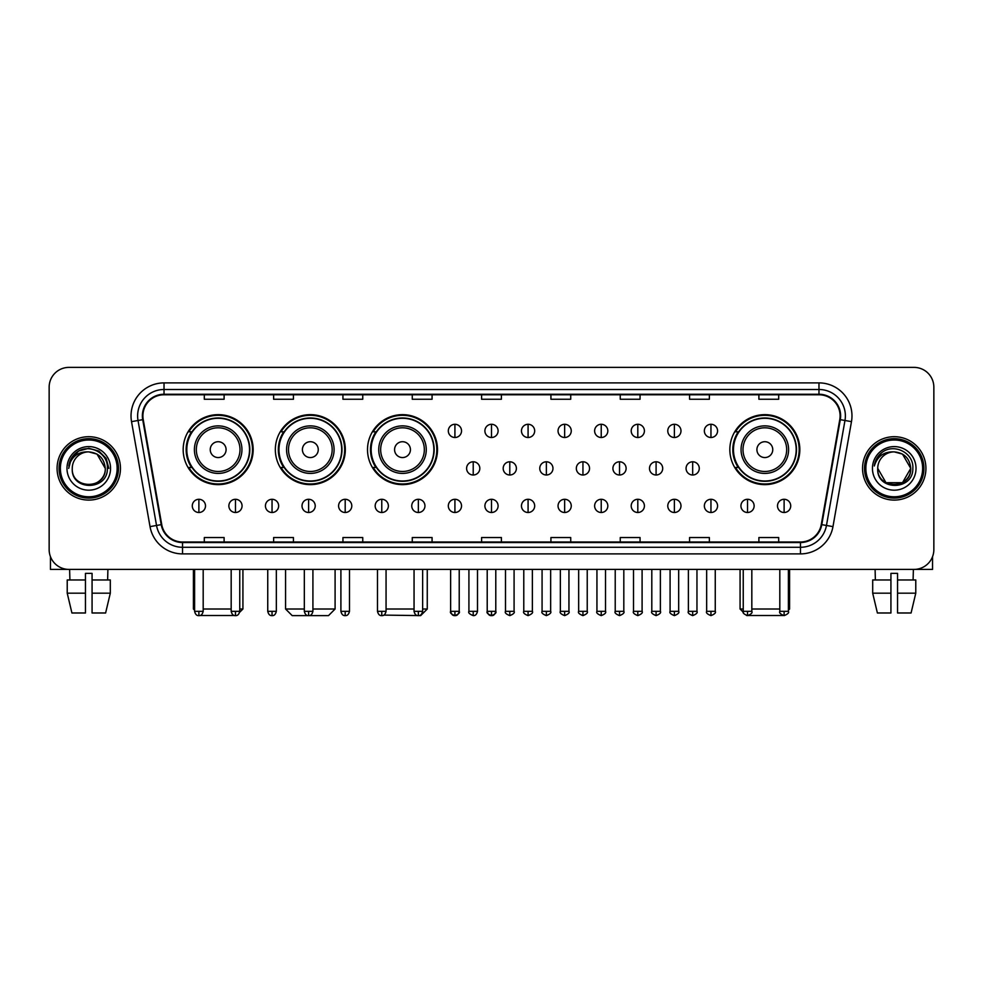 <?xml version="1.0" encoding="UTF-8"?>
<svg xmlns="http://www.w3.org/2000/svg" width="983" height="983" viewBox="0 0 983 983"><rect width="100%" height="100%" fill="white"/><g stroke="black" fill="none" stroke-linecap="round" stroke-linejoin="round"><path stroke-width="1.47" d="M729.841 449.636A34.995 34.995 0 0 0 764.835 484.631A34.995 34.995 0 0 0 799.83 449.636A34.995 34.995 0 0 0 764.835 414.654A34.995 34.995 0 0 0 729.841 449.636M367.507 449.636A34.995 34.995 0 0 0 402.502 484.631A34.995 34.995 0 0 0 437.496 449.636A34.995 34.995 0 0 0 402.502 414.654A34.995 34.995 0 0 0 367.507 449.636M275.338 449.636A34.995 34.995 0 0 0 310.333 484.631A34.995 34.995 0 0 0 345.328 449.636A34.995 34.995 0 0 0 310.333 414.654A34.995 34.995 0 0 0 275.338 449.636M183.17 449.636A34.995 34.995 0 0 0 218.165 484.631A34.995 34.995 0 0 0 253.159 449.636A34.995 34.995 0 0 0 218.165 414.654A34.995 34.995 0 0 0 183.17 449.636M191.562 467.466A32.021 32.021 0 0 1 191.562 431.82M283.731 467.466A32.021 32.021 0 0 1 283.731 431.82M375.899 467.466A32.021 32.021 0 0 1 375.899 431.82M738.233 467.466A32.021 32.021 0 0 1 738.233 431.82M49.15 387.179L49.15 549.595A19.807 19.807 0 0 0 68.957 569.403L914.043 569.403A19.807 19.807 0 0 0 933.85 549.595L933.85 387.179A19.807 19.807 0 0 0 914.043 367.384L68.957 367.384A19.807 19.807 0 0 0 49.15 387.179L49.15 549.595M57.075 468.387A31.689 31.689 0 0 0 88.765 500.089A31.689 31.689 0 0 0 120.454 468.387A31.689 31.689 0 0 0 88.765 436.698A31.689 31.689 0 0 0 57.075 468.387A31.689 31.689 0 0 0 88.765 500.089A31.689 31.689 0 0 0 120.454 468.387A31.689 31.689 0 0 0 88.765 436.698A31.689 31.689 0 0 0 57.075 468.387M862.546 468.387A31.689 31.689 0 0 0 894.235 500.089A31.689 31.689 0 0 0 925.925 468.387A31.689 31.689 0 0 0 894.235 436.698A31.689 31.689 0 0 0 862.546 468.387A31.689 31.689 0 0 0 894.235 500.089A31.689 31.689 0 0 0 925.925 468.387A31.689 31.689 0 0 0 894.235 436.698A31.689 31.689 0 0 0 862.546 468.387M142.904 415.907A21.122 21.122 0 0 1 164.026 394.773L818.974 394.773A21.122 21.122 0 0 1 839.777 419.569L821.272 524.553A21.122 21.122 0 0 1 800.457 542.002L182.543 542.002A21.122 21.122 0 0 1 161.728 524.553L143.223 419.569A21.122 21.122 0 0 1 142.904 415.907M142.375 415.907A21.651 21.651 0 0 0 142.707 419.667L161.212 524.639A21.651 21.651 0 0 0 182.543 542.53L800.457 542.53A21.651 21.651 0 0 0 821.788 524.639L840.293 419.667A21.651 21.651 0 0 0 818.974 394.244L164.026 394.244A21.651 21.651 0 0 0 142.375 415.907M131.525 421.633A33.017 33.017 0 0 1 164.026 382.891L818.974 382.891A33.017 33.017 0 0 1 851.475 421.633L832.97 526.618A33.017 33.017 0 0 1 800.457 553.896L182.543 553.896A33.017 33.017 0 0 1 150.03 526.618L131.525 421.633L138.025 420.491A26.406 26.406 0 0 1 164.026 389.501L818.974 389.501A26.406 26.406 0 0 1 844.975 420.491L826.47 525.463A26.406 26.406 0 0 1 800.457 547.285L182.543 547.285A26.406 26.406 0 0 1 156.53 525.463L138.025 420.491A26.406 26.406 0 0 1 137.62 415.907M914.043 367.384L68.957 367.384M68.957 569.403L914.043 569.403M933.85 549.595L933.85 387.179M821.788 524.639L826.47 525.463L844.975 420.491L851.475 421.633M481.596 394.773L481.596 399.245L501.404 399.245L501.404 394.773M412.27 394.773L412.27 399.245L432.078 399.245L432.078 394.773M342.944 394.773L342.944 399.245L362.752 399.245L362.752 394.773M273.63 394.773L273.63 399.245L293.438 399.245L293.438 394.773M204.304 394.773L204.304 399.245L224.112 399.245L224.112 394.773M550.922 394.773L550.922 399.245L570.73 399.245L570.73 394.773M620.248 394.773L620.248 399.245L640.056 399.245L640.056 394.773M689.562 394.773L689.562 399.245L709.37 399.245L709.37 394.773M758.888 394.773L758.888 399.245L778.696 399.245L778.696 394.773M501.404 542.002L501.404 537.541L481.596 537.541L481.596 542.002M432.078 542.002L432.078 537.541L412.27 537.541L412.27 542.002M362.752 542.002L362.752 537.541L342.944 537.541L342.944 542.002M293.438 542.002L293.438 537.541L273.63 537.541L273.63 542.002M224.112 542.002L224.112 537.541L204.304 537.541L204.304 542.002M570.73 542.002L570.73 537.541L550.922 537.541L550.922 542.002M640.056 542.002L640.056 537.541L620.248 537.541L620.248 542.002M709.37 542.002L709.37 537.541L689.562 537.541L689.562 542.002M778.696 542.002L778.696 537.541L758.888 537.541L758.888 542.002M50.465 556.71L50.465 569.403L127.053 569.403M67.225 579.97L67.225 593.179L71.919 612.987L67.225 593.179L67.225 579.97L85.46 579.97L85.46 573.372L92.07 573.372L92.07 579.97L110.305 579.97L110.305 593.179L105.611 612.987L110.305 593.179L92.07 593.179L92.07 579.97L92.07 612.987L105.611 612.987M107.909 569.403L107.626 579.97M85.46 579.97L85.46 612.987L71.919 612.987M67.225 593.179L85.46 593.179M69.621 569.403L69.904 579.97M117.149 468.387A28.384 28.384 0 0 0 88.765 440.003A28.384 28.384 0 0 0 60.368 468.387A28.384 28.384 0 0 0 88.765 496.784A28.384 28.384 0 0 0 117.149 468.387M118.476 468.387A29.711 29.711 0 0 0 88.765 438.676A29.711 29.711 0 0 0 59.054 468.387A29.711 29.711 0 0 0 88.765 498.098A29.711 29.711 0 0 0 118.476 468.387M105.267 468.387C104.284 458.361 98.792 452.868 88.765 451.885L97.022 454.097L105.267 468.387L97.022 454.097L88.765 451.885L97.022 454.097L105.267 468.387L97.022 454.097L88.765 451.885L97.022 454.097L105.267 468.387L97.022 454.097L88.765 451.885L97.022 454.097L105.267 468.387C106.275 489.681 71.243 489.681 72.263 468.387C70.788 491.303 108.13 490.787 107.356 468.387C108.585 452.671 87.978 442.682 76.109 452.807C71.968 456.259 69.547 460.658 68.835 465.991C71.943 456.161 78.591 451.455 88.765 451.885L97.022 454.097L105.267 468.387C106.275 489.681 71.243 489.681 72.263 468.387C71.243 489.681 106.275 489.681 105.267 468.387C106.275 489.681 71.243 489.681 72.263 468.387C71.243 489.681 106.275 489.681 105.267 468.387C106.275 489.681 71.243 489.681 72.263 468.387C71.243 489.681 106.275 489.681 105.267 468.387C106.275 489.681 71.243 489.681 72.263 468.387C71.243 489.681 106.275 489.681 105.267 468.387C106.275 489.681 71.243 489.681 72.263 468.387C71.243 489.681 106.275 489.681 105.267 468.387C106.275 489.681 71.243 489.681 72.263 468.387C71.243 489.681 106.275 489.681 105.267 468.387C106.275 489.681 71.243 489.681 72.263 468.387A16.502 16.502 0 0 1 88.765 451.885L97.022 454.097L105.267 468.387C105.931 481.203 89.453 489.718 79.402 481.989M66.979 468.387A21.786 21.786 0 0 0 88.765 490.185A21.786 21.786 0 0 0 110.551 468.387A21.786 21.786 0 0 0 88.765 446.601A21.786 21.786 0 0 0 66.979 468.387M76.096 452.807L71.231 458.594M71.095 458.852L78.726 451L88.765 448.309L98.804 451L106.152 458.348L108.843 468.387L106.152 458.348L98.804 451L88.765 448.309L78.726 451L71.378 458.348L68.687 468.387M70.936 459.159L71.366 458.361L70.936 459.159M236.436 615.505L199.893 615.505M203.186 609.018L231.177 609.018M239.754 609.018L242.924 609.018L239.643 612.298M226.09 449.636A7.925 7.925 0 0 0 218.165 441.723A7.925 7.925 0 0 0 210.239 449.636A7.925 7.925 0 0 0 218.165 457.562A7.925 7.925 0 0 0 226.09 449.636M241.941 449.636A23.764 23.764 0 0 0 218.165 425.872A23.764 23.764 0 0 0 194.401 449.636A23.764 23.764 0 0 0 218.165 473.413A23.764 23.764 0 0 0 241.941 449.636A23.764 23.764 0 0 1 218.165 473.413A23.764 23.764 0 0 1 194.401 449.636M249.522 449.636A31.358 31.358 0 0 0 218.165 418.279A31.358 31.358 0 0 0 186.807 449.636A31.358 31.358 0 0 0 218.165 481.006A31.358 31.358 0 0 0 249.522 449.636M193.405 569.403L193.405 609.018L194.597 609.018M252.496 449.636A34.331 34.331 0 0 1 188.822 467.466L192.004 467.466A31.653 31.653 0 0 0 239.115 473.376A31.653 31.653 0 0 0 239.115 425.909A31.653 31.653 0 0 0 192.004 431.82L188.822 431.82A34.331 34.331 0 0 1 252.496 449.636M312.913 609.018L335.092 609.018L328.494 615.616L292.184 615.616L285.574 609.018L304.325 609.018M318.259 449.636A7.925 7.925 0 0 0 310.333 441.723A7.925 7.925 0 0 0 302.408 449.636A7.925 7.925 0 0 0 310.333 457.562A7.925 7.925 0 0 0 318.259 449.636M334.097 449.636A23.764 23.764 0 0 0 310.333 425.872A23.764 23.764 0 0 0 286.569 449.636A23.764 23.764 0 0 0 310.333 473.413A23.764 23.764 0 0 0 334.097 449.636A23.764 23.764 0 0 1 310.333 473.413A23.764 23.764 0 0 1 286.569 449.636M341.691 449.636A31.358 31.358 0 0 0 310.333 418.279A31.358 31.358 0 0 0 278.975 449.636A31.358 31.358 0 0 0 310.333 481.006A31.358 31.358 0 0 0 341.691 449.636M344.664 449.636A34.331 34.331 0 0 1 280.991 467.466L284.173 467.466A31.653 31.653 0 0 0 331.283 473.376A31.653 31.653 0 0 0 331.283 425.909A31.653 31.653 0 0 0 284.173 431.82L280.991 431.82A34.331 34.331 0 0 1 344.664 449.636M422.641 609.018L427.261 609.018L420.663 615.616L383.825 615.1M386.061 609.018L414.052 609.018M410.427 449.636A7.925 7.925 0 0 0 402.502 441.723A7.925 7.925 0 0 0 394.576 449.636A7.925 7.925 0 0 0 402.502 457.562A7.925 7.925 0 0 0 410.427 449.636M426.266 449.636A23.764 23.764 0 0 0 402.502 425.872A23.764 23.764 0 0 0 378.738 449.636A23.764 23.764 0 0 0 402.502 473.413A23.764 23.764 0 0 0 426.266 449.636A23.764 23.764 0 0 1 402.502 473.413A23.764 23.764 0 0 1 378.738 449.636M433.859 449.636A31.358 31.358 0 0 0 402.502 418.279A31.358 31.358 0 0 0 371.144 449.636A31.358 31.358 0 0 0 402.502 481.006A31.358 31.358 0 0 0 433.859 449.636M436.833 449.636A34.331 34.331 0 0 1 373.159 467.466L376.342 467.466A31.653 31.653 0 0 0 423.452 473.376A31.653 31.653 0 0 0 423.452 425.909A31.653 31.653 0 0 0 376.342 431.82L373.159 431.82A34.331 34.331 0 0 1 436.833 449.636M783.107 615.505L746.564 615.505M751.823 609.018L779.814 609.018M788.403 609.018L789.595 609.018L788.403 610.21M772.761 449.636A7.925 7.925 0 0 0 764.835 441.723A7.925 7.925 0 0 0 756.91 449.636A7.925 7.925 0 0 0 764.835 457.562A7.925 7.925 0 0 0 772.761 449.636M788.599 449.636A23.764 23.764 0 0 0 764.835 425.872A23.764 23.764 0 0 0 741.059 449.636A23.764 23.764 0 0 0 764.835 473.413A23.764 23.764 0 0 0 788.599 449.636A23.764 23.764 0 0 1 764.835 473.413A23.764 23.764 0 0 1 741.059 449.636M796.193 449.636A31.358 31.358 0 0 0 764.835 418.279A31.358 31.358 0 0 0 733.478 449.636A31.358 31.358 0 0 0 764.835 481.006A31.358 31.358 0 0 0 796.193 449.636M740.076 569.403L740.076 609.018L743.246 609.018M799.167 449.636A34.331 34.331 0 0 1 735.493 467.466L738.675 467.466A31.653 31.653 0 0 0 785.773 473.376A31.653 31.653 0 0 0 785.773 425.909A31.653 31.653 0 0 0 738.675 431.82L735.493 431.82A34.331 34.331 0 0 1 799.167 449.636M454.92 424.287A6.598 6.598 0 0 0 448.322 430.886A6.598 6.598 0 0 0 454.92 437.496A6.598 6.598 0 0 0 461.531 430.886A6.598 6.598 0 0 0 454.92 424.287L454.92 437.496A6.598 6.598 0 0 0 461.531 430.886A6.598 6.598 0 0 0 454.92 424.287M491.5 424.287A6.598 6.598 0 0 0 484.902 430.886A6.598 6.598 0 0 0 491.5 437.496A6.598 6.598 0 0 0 498.098 430.886A6.598 6.598 0 0 0 491.5 424.287L491.5 437.496A6.598 6.598 0 0 0 498.098 430.886A6.598 6.598 0 0 0 491.5 424.287M528.08 424.287A6.598 6.598 0 0 0 521.469 430.886A6.598 6.598 0 0 0 528.08 437.496A6.598 6.598 0 0 0 534.678 430.886A6.598 6.598 0 0 0 528.08 424.287L528.08 437.496A6.598 6.598 0 0 0 534.678 430.886A6.598 6.598 0 0 0 528.08 424.287M564.647 424.287A6.598 6.598 0 0 0 558.049 430.886A6.598 6.598 0 0 0 564.647 437.496A6.598 6.598 0 0 0 571.258 430.886A6.598 6.598 0 0 0 564.647 424.287L564.647 437.496A6.598 6.598 0 0 0 571.258 430.886A6.598 6.598 0 0 0 564.647 424.287M601.227 424.287A6.598 6.598 0 0 0 594.629 430.886A6.598 6.598 0 0 0 601.227 437.496A6.598 6.598 0 0 0 607.826 430.886A6.598 6.598 0 0 0 601.227 424.287L601.227 437.496A6.598 6.598 0 0 0 607.826 430.886A6.598 6.598 0 0 0 601.227 424.287M637.807 424.287A6.598 6.598 0 0 0 631.209 430.886A6.598 6.598 0 0 0 637.807 437.496A6.598 6.598 0 0 0 644.406 430.886A6.598 6.598 0 0 0 637.807 424.287L637.807 437.496A6.598 6.598 0 0 0 644.406 430.886A6.598 6.598 0 0 0 637.807 424.287M674.387 424.287A6.598 6.598 0 0 0 667.776 430.886A6.598 6.598 0 0 0 674.387 437.496A6.598 6.598 0 0 0 680.986 430.886A6.598 6.598 0 0 0 674.387 424.287L674.387 437.496A6.598 6.598 0 0 0 680.986 430.886A6.598 6.598 0 0 0 674.387 424.287M710.955 424.287A6.598 6.598 0 0 0 704.356 430.886A6.598 6.598 0 0 0 710.955 437.496A6.598 6.598 0 0 0 717.565 430.886A6.598 6.598 0 0 0 710.955 424.287L710.955 437.496A6.598 6.598 0 0 0 717.565 430.886A6.598 6.598 0 0 0 710.955 424.287M473.216 461.789A6.598 6.598 0 0 0 466.606 468.387A6.598 6.598 0 0 0 473.216 474.998A6.598 6.598 0 0 0 479.815 468.387A6.598 6.598 0 0 0 473.216 461.789L473.216 474.998A6.598 6.598 0 0 0 479.815 468.387A6.598 6.598 0 0 0 473.216 461.789M509.784 461.789A6.598 6.598 0 0 0 503.185 468.387A6.598 6.598 0 0 0 509.784 474.998A6.598 6.598 0 0 0 516.394 468.387A6.598 6.598 0 0 0 509.784 461.789L509.784 474.998A6.598 6.598 0 0 0 516.394 468.387A6.598 6.598 0 0 0 509.784 461.789M546.364 461.789A6.598 6.598 0 0 0 539.765 468.387A6.598 6.598 0 0 0 546.364 474.998A6.598 6.598 0 0 0 552.962 468.387A6.598 6.598 0 0 0 546.364 461.789L546.364 474.998A6.598 6.598 0 0 0 552.962 468.387A6.598 6.598 0 0 0 546.364 461.789M582.944 461.789A6.598 6.598 0 0 0 576.333 468.387A6.598 6.598 0 0 0 582.944 474.998A6.598 6.598 0 0 0 589.542 468.387A6.598 6.598 0 0 0 582.944 461.789L582.944 474.998A6.598 6.598 0 0 0 589.542 468.387A6.598 6.598 0 0 0 582.944 461.789M619.523 461.789A6.598 6.598 0 0 0 612.913 468.387A6.598 6.598 0 0 0 619.523 474.998A6.598 6.598 0 0 0 626.122 468.387A6.598 6.598 0 0 0 619.523 461.789L619.523 474.998A6.598 6.598 0 0 0 626.122 468.387A6.598 6.598 0 0 0 619.523 461.789M656.091 461.789A6.598 6.598 0 0 0 649.493 468.387A6.598 6.598 0 0 0 656.091 474.998A6.598 6.598 0 0 0 662.702 468.387A6.598 6.598 0 0 0 656.091 461.789L656.091 474.998A6.598 6.598 0 0 0 662.702 468.387A6.598 6.598 0 0 0 656.091 461.789M692.671 461.789A6.598 6.598 0 0 0 686.073 468.387A6.598 6.598 0 0 0 692.671 474.998A6.598 6.598 0 0 0 699.269 468.387A6.598 6.598 0 0 0 692.671 461.789L692.671 474.998A6.598 6.598 0 0 0 699.269 468.387A6.598 6.598 0 0 0 692.671 461.789M198.885 499.29A6.598 6.598 0 0 0 192.287 505.889A6.598 6.598 0 0 0 198.885 512.499A6.598 6.598 0 0 0 205.496 505.889A6.598 6.598 0 0 0 198.885 499.29L198.885 512.499A6.598 6.598 0 0 0 205.496 505.889A6.598 6.598 0 0 0 198.885 499.29M235.465 499.29A6.598 6.598 0 0 0 228.867 505.889A6.598 6.598 0 0 0 235.465 512.499A6.598 6.598 0 0 0 242.064 505.889A6.598 6.598 0 0 0 235.465 499.29L235.465 512.499A6.598 6.598 0 0 0 242.064 505.889A6.598 6.598 0 0 0 235.465 499.29M272.045 499.29A6.598 6.598 0 0 0 265.435 505.889A6.598 6.598 0 0 0 272.045 512.499A6.598 6.598 0 0 0 278.644 505.889A6.598 6.598 0 0 0 272.045 499.29L272.045 512.499A6.598 6.598 0 0 0 278.644 505.889A6.598 6.598 0 0 0 272.045 499.29M308.613 499.29A6.598 6.598 0 0 0 302.014 505.889A6.598 6.598 0 0 0 308.613 512.499A6.598 6.598 0 0 0 315.224 505.889A6.598 6.598 0 0 0 308.613 499.29L308.613 512.499A6.598 6.598 0 0 0 315.224 505.889A6.598 6.598 0 0 0 308.613 499.29M345.193 499.29A6.598 6.598 0 0 0 338.594 505.889A6.598 6.598 0 0 0 345.193 512.499A6.598 6.598 0 0 0 351.791 505.889A6.598 6.598 0 0 0 345.193 499.29L345.193 512.499A6.598 6.598 0 0 0 351.791 505.889A6.598 6.598 0 0 0 345.193 499.29M381.773 499.29A6.598 6.598 0 0 0 375.174 505.889A6.598 6.598 0 0 0 381.773 512.499A6.598 6.598 0 0 0 388.371 505.889A6.598 6.598 0 0 0 381.773 499.29L381.773 512.499A6.598 6.598 0 0 0 388.371 505.889A6.598 6.598 0 0 0 381.773 499.29M418.353 499.29A6.598 6.598 0 0 0 411.742 505.889A6.598 6.598 0 0 0 418.353 512.499A6.598 6.598 0 0 0 424.951 505.889A6.598 6.598 0 0 0 418.353 499.29L418.353 512.499A6.598 6.598 0 0 0 424.951 505.889A6.598 6.598 0 0 0 418.353 499.29M454.92 499.29A6.598 6.598 0 0 0 448.322 505.889A6.598 6.598 0 0 0 454.92 512.499A6.598 6.598 0 0 0 461.531 505.889A6.598 6.598 0 0 0 454.92 499.29L454.92 512.499A6.598 6.598 0 0 0 461.531 505.889A6.598 6.598 0 0 0 454.92 499.29M491.5 499.29A6.598 6.598 0 0 0 484.902 505.889A6.598 6.598 0 0 0 491.5 512.499A6.598 6.598 0 0 0 498.098 505.889A6.598 6.598 0 0 0 491.5 499.29L491.5 512.499A6.598 6.598 0 0 0 498.098 505.889A6.598 6.598 0 0 0 491.5 499.29M528.08 499.29A6.598 6.598 0 0 0 521.469 505.889A6.598 6.598 0 0 0 528.08 512.499A6.598 6.598 0 0 0 534.678 505.889A6.598 6.598 0 0 0 528.08 499.29L528.08 512.499A6.598 6.598 0 0 0 534.678 505.889A6.598 6.598 0 0 0 528.08 499.29M564.647 499.29A6.598 6.598 0 0 0 558.049 505.889A6.598 6.598 0 0 0 564.647 512.499A6.598 6.598 0 0 0 571.258 505.889A6.598 6.598 0 0 0 564.647 499.29L564.647 512.499A6.598 6.598 0 0 0 571.258 505.889A6.598 6.598 0 0 0 564.647 499.29M601.227 499.29A6.598 6.598 0 0 0 594.629 505.889A6.598 6.598 0 0 0 601.227 512.499A6.598 6.598 0 0 0 607.826 505.889A6.598 6.598 0 0 0 601.227 499.29L601.227 512.499A6.598 6.598 0 0 0 607.826 505.889A6.598 6.598 0 0 0 601.227 499.29M637.807 499.29A6.598 6.598 0 0 0 631.209 505.889A6.598 6.598 0 0 0 637.807 512.499A6.598 6.598 0 0 0 644.406 505.889A6.598 6.598 0 0 0 637.807 499.29L637.807 512.499A6.598 6.598 0 0 0 644.406 505.889A6.598 6.598 0 0 0 637.807 499.29M674.387 499.29A6.598 6.598 0 0 0 667.776 505.889A6.598 6.598 0 0 0 674.387 512.499A6.598 6.598 0 0 0 680.986 505.889A6.598 6.598 0 0 0 674.387 499.29L674.387 512.499A6.598 6.598 0 0 0 680.986 505.889A6.598 6.598 0 0 0 674.387 499.29M710.955 499.29A6.598 6.598 0 0 0 704.356 505.889A6.598 6.598 0 0 0 710.955 512.499A6.598 6.598 0 0 0 717.565 505.889A6.598 6.598 0 0 0 710.955 499.29L710.955 512.499A6.598 6.598 0 0 0 717.565 505.889A6.598 6.598 0 0 0 710.955 499.29M747.535 499.29A6.598 6.598 0 0 0 740.936 505.889A6.598 6.598 0 0 0 747.535 512.499A6.598 6.598 0 0 0 754.133 505.889A6.598 6.598 0 0 0 747.535 499.29L747.535 512.499A6.598 6.598 0 0 0 754.133 505.889A6.598 6.598 0 0 0 747.535 499.29M784.115 499.29A6.598 6.598 0 0 0 777.504 505.889A6.598 6.598 0 0 0 784.115 512.499A6.598 6.598 0 0 0 790.713 505.889A6.598 6.598 0 0 0 784.115 499.29L784.115 512.499A6.598 6.598 0 0 0 790.713 505.889A6.598 6.598 0 0 0 784.115 499.29M932.535 556.71L932.535 569.403L855.947 569.403M872.695 579.97L872.695 593.179L877.389 612.987L872.695 593.179L872.695 579.97L890.93 579.97L890.93 573.372L897.54 573.372L897.54 579.97L915.775 579.97L915.775 593.179L911.081 612.987L915.775 593.179L897.54 593.179L897.54 579.97M913.379 569.403L913.096 579.97M890.93 579.97L890.93 612.987L877.389 612.987M872.695 593.179L890.93 593.179M911.081 612.987L897.54 612.987L897.54 593.179M875.091 569.403L875.374 579.97M922.632 468.387A28.384 28.384 0 0 0 894.235 440.003A28.384 28.384 0 0 0 865.851 468.387A28.384 28.384 0 0 0 894.235 496.784A28.384 28.384 0 0 0 922.632 468.387M923.946 468.387A29.711 29.711 0 0 0 894.235 438.676A29.711 29.711 0 0 0 864.524 468.387A29.711 29.711 0 0 0 894.235 498.098A29.711 29.711 0 0 0 923.946 468.387M902.492 482.69L885.978 482.69L877.733 468.387A16.502 16.502 0 0 1 894.235 451.885L902.492 454.097L910.737 468.387L902.492 454.097L894.235 451.885L902.492 454.097L910.737 468.387L902.492 454.097L894.235 451.885L902.492 454.097L894.235 451.885L902.492 454.097L910.737 468.387C911.757 489.681 876.725 489.681 877.733 468.387C876.258 491.303 913.6 490.787 912.826 468.387C914.055 452.671 893.449 442.682 881.579 452.807C877.438 456.259 875.017 460.658 874.305 465.991C877.414 456.161 884.061 451.455 894.235 451.885L902.492 454.097L910.737 468.387C911.757 489.681 876.725 489.681 877.733 468.387C876.725 489.681 911.757 489.681 910.737 468.387L902.492 482.69L885.978 482.69M894.235 451.885C904.262 452.868 909.766 458.361 910.737 468.387C911.757 489.681 876.725 489.681 877.733 468.387C876.725 489.681 911.757 489.681 910.737 468.387C911.757 489.681 876.725 489.681 877.733 468.387C876.725 489.681 911.757 489.681 910.737 468.387C911.757 489.681 876.725 489.681 877.733 468.387M872.449 468.387A21.786 21.786 0 0 0 894.235 490.185A21.786 21.786 0 0 0 916.021 468.387A21.786 21.786 0 0 0 894.235 446.601A21.786 21.786 0 0 0 872.449 468.387M910.737 468.387C911.401 481.203 894.923 489.718 884.872 481.989M881.579 452.807L876.713 458.594M876.406 459.159L876.848 458.361L876.406 459.159M818.974 382.891L818.974 394.244M138.025 420.491L142.707 419.667M182.543 553.896L182.543 542.53M800.457 542.53L800.457 553.896M150.03 526.618L161.212 524.639M840.293 419.667L844.975 420.491M164.026 382.891L164.026 394.244M826.47 525.463L832.97 526.618M239.999 449.636A21.835 21.835 0 0 0 218.165 427.802A21.835 21.835 0 0 0 196.33 449.636A21.835 21.835 0 0 0 218.165 471.471A21.835 21.835 0 0 0 239.999 449.636M332.168 449.636A21.835 21.835 0 0 0 310.333 427.802A21.835 21.835 0 0 0 288.498 449.636A21.835 21.835 0 0 0 310.333 471.471A21.835 21.835 0 0 0 332.168 449.636M424.337 449.636A21.835 21.835 0 0 0 402.502 427.802A21.835 21.835 0 0 0 380.667 449.636A21.835 21.835 0 0 0 402.502 471.471A21.835 21.835 0 0 0 424.337 449.636M786.67 449.636A21.835 21.835 0 0 0 764.835 427.802A21.835 21.835 0 0 0 743.001 449.636A21.835 21.835 0 0 0 764.835 471.471A21.835 21.835 0 0 0 786.67 449.636M473.216 611.328L468.916 611.328C468.055 612.704 469.481 614.129 473.216 615.616L473.216 611.328L477.505 611.328L477.505 569.403M509.784 611.328L505.495 611.328C504.623 612.704 506.061 614.129 509.784 615.616L509.784 611.328L514.084 611.328L514.084 569.403M546.364 611.328L542.075 611.328C541.203 612.704 542.628 614.129 546.364 615.616L546.364 611.328L550.652 611.328L550.652 569.403M582.944 611.328L578.655 611.328C577.783 612.704 579.208 614.129 582.944 615.616L582.944 611.328L587.232 611.328L587.232 569.403M619.523 611.328L615.223 611.328C614.35 612.704 615.788 614.129 619.523 615.616L619.523 611.328L623.812 611.328L623.812 569.403M656.091 611.328L651.803 611.328C650.93 612.704 652.368 614.129 656.091 615.616L656.091 611.328L660.379 611.328L660.379 569.403M692.671 611.328L688.383 611.328C687.51 612.704 688.936 614.129 692.671 615.616L692.671 611.328L696.959 611.328L696.959 569.403M198.885 611.328L194.597 611.328C195.347 614.387 196.772 615.825 198.885 615.616L198.885 611.328L203.186 611.328L203.186 569.403M235.465 611.328L231.177 611.328C231.927 614.387 233.352 615.825 235.465 615.616L235.465 611.328L239.754 611.328L239.754 569.403M272.045 611.328L267.745 611.328C268.494 614.387 269.932 615.825 272.045 615.616L272.045 611.328L276.334 611.328L276.334 569.403M308.613 611.328L304.325 611.328C305.074 614.387 306.512 615.825 308.613 615.616L308.613 611.328L312.913 611.328L312.913 569.403M345.193 611.328L340.904 611.328C341.654 614.387 343.079 615.825 345.193 615.616L345.193 611.328L349.481 611.328L349.481 569.403M381.773 611.328L377.484 611.328C378.234 614.387 379.659 615.825 381.773 615.616L381.773 611.328L386.061 611.328L386.061 569.403M418.353 611.328L414.052 611.328C414.801 614.387 416.239 615.825 418.353 615.616L418.353 611.328L422.641 611.328L422.641 569.403M454.92 611.328L450.632 611.328C449.759 612.704 451.197 614.129 454.92 615.616L454.92 611.328L459.221 611.328C460.081 612.704 458.656 614.129 454.92 615.616C452.807 615.825 451.381 614.387 450.632 611.328L450.632 569.403M491.5 611.328L487.212 611.328C486.339 612.704 487.765 614.129 491.5 615.616L491.5 611.328L495.788 611.328C496.661 612.704 495.235 614.129 491.5 615.616C489.387 615.825 487.961 614.387 487.212 611.328L487.212 569.403M528.08 611.328L523.779 611.328C522.919 612.704 524.344 614.129 528.08 615.616L528.08 611.328L532.368 611.328L532.368 569.403L532.368 611.328C533.241 612.704 531.803 614.129 528.08 615.616M564.647 611.328L560.359 611.328L560.359 569.403L560.359 611.328C559.487 612.704 560.924 614.129 564.647 615.616L564.647 611.328L568.948 611.328L568.948 569.403M601.227 611.328L596.939 611.328C596.067 612.704 597.492 614.129 601.227 615.616L601.227 611.328L605.516 611.328L605.516 569.403M637.807 611.328L633.519 611.328C632.647 612.704 634.072 614.129 637.807 615.616L637.807 611.328L642.096 611.328L642.096 569.403M674.387 611.328L670.087 611.328C669.214 612.704 670.652 614.129 674.387 615.616L674.387 611.328L678.675 611.328L678.675 569.403M710.955 611.328L706.666 611.328C705.794 612.704 707.232 614.129 710.955 615.616L710.955 611.328L715.255 611.328L715.255 569.403M747.535 611.328L743.246 611.328C742.374 612.704 743.799 614.129 747.535 615.616L747.535 611.328L751.823 611.328L751.823 569.403M784.115 611.328L779.814 611.328C778.954 612.704 780.379 614.129 784.115 615.616L784.115 611.328L788.403 611.328L788.403 569.403M242.924 569.403L242.924 609.018M194.597 610.21L193.405 609.018M335.092 569.403L335.092 609.018M285.574 569.403L285.574 609.018M427.261 569.403L427.261 609.018M789.595 569.403L789.595 609.018M743.357 612.298L740.076 609.018M468.916 611.328L468.916 569.403M477.505 611.328C476.755 614.387 475.33 615.825 473.216 615.616M505.495 611.328L505.495 569.403M514.084 611.328C514.945 612.704 513.519 614.129 509.784 615.616M542.075 611.328L542.075 569.403M550.652 611.328C551.524 612.704 550.099 614.129 546.364 615.616M578.655 611.328L578.655 569.403M587.232 611.328C588.104 612.704 586.667 614.129 582.944 615.616M615.223 611.328L615.223 569.403M623.812 611.328C624.684 612.704 623.247 614.129 619.523 615.616M651.803 611.328L651.803 569.403M660.379 611.328C661.252 612.704 659.826 614.129 656.091 615.616M688.383 611.328L688.383 569.403M696.959 611.328C697.832 612.704 696.406 614.129 692.671 615.616M194.597 611.328L194.597 569.403M203.186 611.328C202.437 614.387 200.999 615.825 198.885 615.616M231.177 611.328L231.177 569.403M239.754 611.328C239.004 614.387 237.579 615.825 235.465 615.616M267.745 611.328L267.745 569.403M276.334 611.328C275.584 614.387 274.159 615.825 272.045 615.616M304.325 611.328L304.325 569.403M312.913 611.328C312.164 614.387 310.726 615.825 308.613 615.616M340.904 611.328L340.904 569.403M349.481 611.328C348.732 614.387 347.306 615.825 345.193 615.616M377.484 611.328L377.484 569.403M386.061 611.328C385.311 614.387 383.886 615.825 381.773 615.616M414.052 611.328L414.052 569.403M422.641 611.328C421.891 614.387 420.454 615.825 418.353 615.616M454.92 615.616C457.034 615.825 458.471 614.387 459.221 611.328L459.221 569.403M491.5 615.616C493.613 615.825 495.039 614.387 495.788 611.328L495.788 569.403M523.779 611.328L523.779 569.403M568.948 611.328C569.821 612.704 568.383 614.129 564.647 615.616M596.939 611.328L596.939 569.403M605.516 611.328C606.388 612.704 604.963 614.129 601.227 615.616M633.519 611.328L633.519 569.403M642.096 611.328C642.968 612.704 641.543 614.129 637.807 615.616M670.087 611.328L670.087 569.403M678.675 611.328C679.548 612.704 678.11 614.129 674.387 615.616M706.666 611.328L706.666 569.403M715.255 611.328C716.115 612.704 714.69 614.129 710.955 615.616M743.246 611.328L743.246 569.403M751.823 611.328C752.695 612.704 751.27 614.129 747.535 615.616M779.814 611.328L779.814 569.403M788.403 611.328C789.275 612.704 787.838 614.129 784.115 615.616"/></g></svg>

